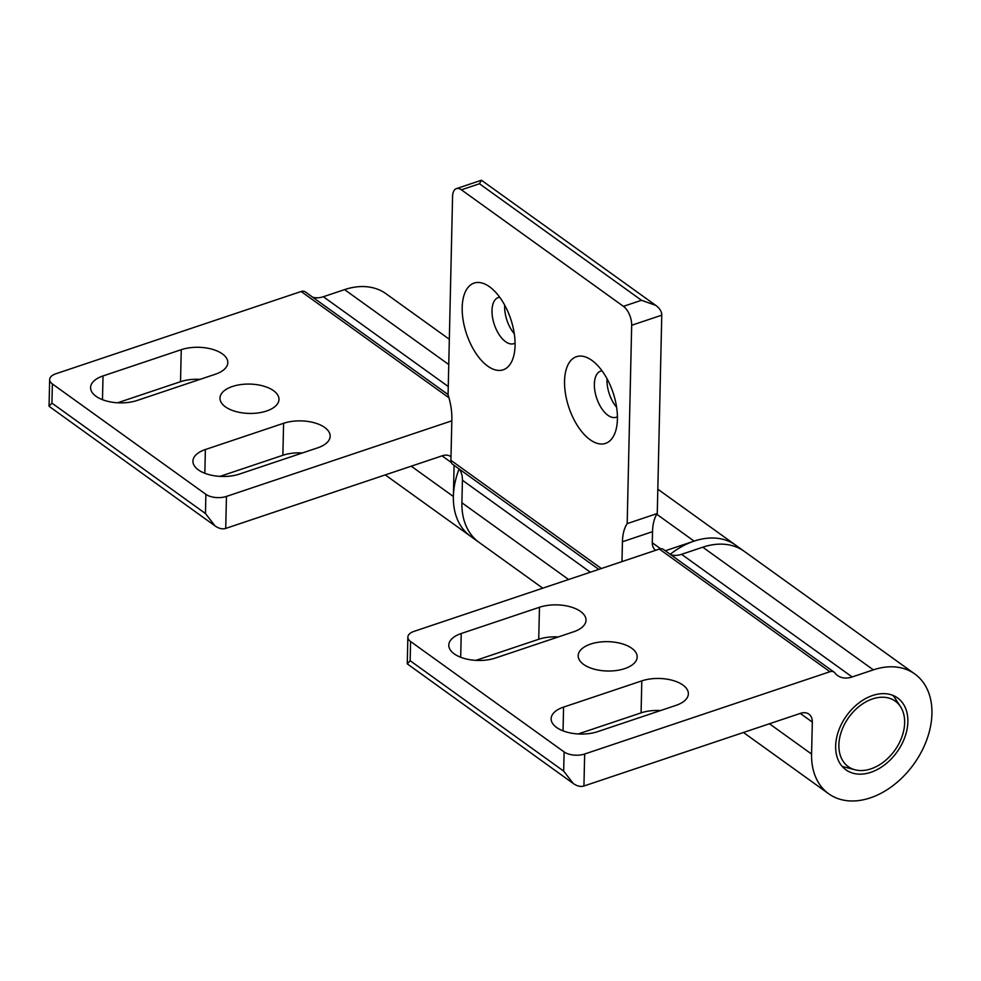 <?xml version="1.0" encoding="UTF-8"?>
<svg xmlns="http://www.w3.org/2000/svg" width="981" height="981" viewBox="0 0 981 981"><rect width="100%" height="100%" fill="white"/><g stroke="black" fill="none" stroke-linecap="round" stroke-linejoin="round"><path stroke-width="1.47" d="M655.774 305.385L481.426 180.234L479.451 183.754L641.5 300.284L655.774 305.385C659.759 308.328 661.758 311.59 661.77 315.171L657.27 513.517A44.255 22.551 -108.5 0 0 652.524 531.677L652.279 542.444A14.752 10.362 125.7 0 0 655.615 550.329M641.5 300.284L623.438 306.342A14.752 7.517 71.5 0 1 631.678 325.263L661.77 315.171M601.378 568.514L450.917 460.334L451.861 419.108A44.255 22.551 71.5 0 0 448.072 394.828L452.572 196.482A14.752 7.517 71.5 0 1 456.41 188.622A14.752 7.517 71.5 0 1 461.389 189.811L479.451 183.754M621.979 561.61L622.432 541.77A44.255 22.551 71.5 0 1 627.178 523.621L631.678 325.263M627.178 523.621L657.27 513.517M623.438 306.342L461.389 189.811M487.729 366.121A45.739 23.311 71.5 0 1 462.198 307.078A45.739 23.311 71.5 0 1 490.01 287.126A45.739 23.311 71.5 0 1 513.443 356.986A45.739 23.311 71.5 0 1 487.729 366.121M590.072 439.709A45.739 23.311 71.5 0 1 564.553 380.677A45.739 23.311 71.5 0 1 592.352 360.726A45.739 23.311 71.5 0 1 615.786 430.585A45.739 23.311 71.5 0 1 590.072 439.709M602.04 370.818A24.341 12.41 -108.5 0 0 600.691 371.112A24.341 12.41 -108.5 0 0 594.878 390.953A24.341 12.41 -108.5 0 0 607.95 415.306A24.341 12.41 -108.5 0 0 616.166 417.268A24.341 12.41 -108.5 0 0 617.429 416.692M607.043 378.74A24.341 12.41 -108.5 0 0 616.632 407.348M499.685 297.218A24.341 12.41 -108.5 0 0 498.336 297.513A24.341 12.41 -108.5 0 0 492.523 317.354A24.341 12.41 -108.5 0 0 505.607 341.707A24.341 12.41 -108.5 0 0 513.823 343.669A24.341 12.41 -108.5 0 0 515.074 343.092M504.688 305.14A24.341 12.41 -108.5 0 0 514.289 333.761M665.314 550.77L694.107 541.12A73.771 51.797 -54.3 0 1 735.725 545.203A73.771 51.797 125.7 0 0 686.111 544.357A73.771 51.797 125.7 0 0 670.219 554.302M459.145 468.992A25.813 18.124 -54.3 0 1 462.419 480.236L461.904 502.775A73.771 51.797 125.7 0 0 479.01 542.334A73.771 51.797 -54.3 0 1 476.153 540.04A73.771 51.797 -54.3 0 1 461.904 502.48M450.917 460.334A7.382 5.175 125.7 0 0 452.633 464.295L598.778 569.385M451.002 456.803A14.752 10.362 125.7 0 0 450.684 456.557A14.752 10.362 125.7 0 0 442.357 455.748L225.728 528.416C222.442 529.421 218.861 528.575 214.974 525.853L205.458 513.529L51.932 403.13L49.05 406.281L214.974 525.853M225.728 528.416L226.452 496.423A14.752 7.333 -178.7 0 1 205.887 494.326L205.458 513.529M51.932 403.13L52.373 383.939A14.752 7.333 -178.7 0 1 49.651 379.561A14.752 7.333 -178.7 0 1 55.88 373.761L301.142 291.492L448.955 397.783M448.084 394.57L305.299 291.897A7.382 5.175 125.7 0 0 301.142 291.492M449.335 339.267L386.036 293.76A73.771 51.797 125.7 0 0 344.564 289.616L323.362 296.728A25.813 18.124 -54.3 0 1 312.669 297.194M52.373 383.939L205.887 494.326M226.452 496.423L451.824 420.824M181.252 349.69A29.504 14.678 -178.7 0 1 212.006 349.199A29.504 14.678 -178.7 0 1 227.813 362.627A29.504 14.678 -178.7 0 1 215.366 374.227L137.132 400.469A29.504 14.678 -178.7 0 1 106.389 400.971A29.504 14.678 -178.7 0 1 90.583 387.532A29.504 14.678 -178.7 0 1 103.017 375.944L181.252 349.69L180.529 381.683L117.622 402.786M205.372 449.531L283.595 423.289A29.504 14.678 -178.7 0 1 314.349 422.786A29.504 14.678 -178.7 0 1 330.156 436.226A29.504 14.678 -178.7 0 1 317.709 447.827L239.487 474.068A29.504 14.678 -178.7 0 1 208.732 474.559A29.504 14.678 -178.7 0 1 192.926 461.131A29.504 14.678 -178.7 0 1 205.372 449.531L204.833 473.283M225.409 406.833A29.504 14.678 -178.7 0 1 219.977 398.09A29.504 14.678 -178.7 0 1 249.812 384.086A29.504 14.678 -178.7 0 1 278.984 399.426A29.504 14.678 -178.7 0 1 258.273 412.915A29.504 14.678 -178.7 0 1 225.409 406.833M302.381 452.964A29.504 14.678 1.3 0 0 282.871 455.282L219.965 476.386M200.038 379.365A29.504 14.678 1.3 0 0 180.529 381.683M459.083 468.943A73.771 51.797 125.7 0 0 467.618 533.909A73.771 51.797 125.7 0 0 470.488 536.202A73.771 51.797 -54.3 0 1 453.381 496.496L454.08 465.337M835.653 746.001A44.255 31.073 -54.3 0 1 858.547 703.218A44.255 31.073 -54.3 0 1 897.603 697.957A44.255 31.073 -54.3 0 1 907.866 721.771A44.255 31.073 -54.3 0 1 884.985 764.567A44.255 31.073 -54.3 0 1 845.916 769.827A44.255 31.073 -54.3 0 1 835.653 746.001M583.94 786.002L584.664 754.009L829.926 671.727A7.382 5.175 -54.3 0 1 834.083 672.132A7.382 5.175 -54.3 0 1 834.868 672.892A25.813 18.124 125.7 0 0 837.59 675.541A25.813 18.124 125.7 0 0 852.158 676.964L873.36 669.851A73.771 51.797 -54.3 0 1 914.832 673.996A73.771 51.797 -54.3 0 1 913.814 764.125A73.771 51.797 -54.3 0 1 828.7 793.776A73.771 51.797 -54.3 0 1 811.581 754.07L812.317 722.077A14.752 10.362 125.7 0 0 808.896 714.143A14.752 10.362 125.7 0 0 800.57 713.322L583.94 786.002C580.654 787.007 577.073 786.149 573.186 783.439L563.67 771.103L410.144 660.716L407.262 663.855L573.186 783.439M584.664 754.009A14.752 7.333 -178.7 0 1 564.1 751.912L563.67 771.103M410.144 660.716L410.585 641.513A14.752 7.333 -178.7 0 1 407.863 637.147A14.752 7.333 -178.7 0 1 414.092 631.347L659.355 549.066L829.926 671.727M834.083 672.132L663.512 549.483A7.382 5.175 125.7 0 0 659.355 549.066M702.494 547.288A73.771 51.797 -54.3 0 1 744.248 551.334A73.771 51.797 125.7 0 0 702.776 547.202L681.574 554.314A25.813 18.124 -54.3 0 1 670.881 554.78M410.585 641.513L564.1 751.912M539.464 607.276A29.504 14.678 -178.7 0 1 570.219 606.773A29.504 14.678 -178.7 0 1 586.013 620.213A29.504 14.678 -178.7 0 1 573.578 631.813L495.344 658.055A29.504 14.678 -178.7 0 1 464.589 658.545A29.504 14.678 -178.7 0 1 448.795 645.118A29.504 14.678 -178.7 0 1 461.229 633.518L539.464 607.276L538.728 639.269L475.834 660.372M563.572 707.117L641.807 680.875A29.504 14.678 -178.7 0 1 672.561 680.373A29.504 14.678 -178.7 0 1 688.368 693.812A29.504 14.678 -178.7 0 1 675.921 705.4L597.699 731.642A29.504 14.678 -178.7 0 1 566.944 732.145A29.504 14.678 -178.7 0 1 551.138 718.705A29.504 14.678 -178.7 0 1 563.572 707.117L563.045 730.857M583.621 664.419A29.504 14.678 -178.7 0 1 578.189 655.676A29.504 14.678 -178.7 0 1 608.024 641.672A29.504 14.678 -178.7 0 1 637.184 657.012A29.504 14.678 -178.7 0 1 616.485 670.501A29.504 14.678 -178.7 0 1 583.621 664.419M660.593 710.551A29.504 14.678 1.3 0 0 641.083 712.868L578.177 733.96M558.25 636.951A29.504 14.678 1.3 0 0 538.728 639.269M900.533 706.688A40.307 28.302 -54.3 0 1 904.641 722.862A40.307 28.302 -54.3 0 1 855.138 769.815A40.307 28.302 -54.3 0 1 838.878 744.922A40.307 28.302 -54.3 0 1 863.918 703.034A40.307 28.302 -54.3 0 1 900.533 706.688L894.819 697.896A44.255 31.073 125.7 0 0 892.968 695.406M842.029 766.235A44.255 31.073 125.7 0 0 844.984 767.203L855.138 769.815M652.524 531.677L622.432 541.77M590.341 572.217L462.419 480.236M694.107 541.12L656.78 514.277M660.654 548.784L652.267 542.763M461.904 502.775L568.612 579.513M282.871 455.282L283.595 423.289M102.478 399.684L103.017 375.944M411.223 466.183L453.381 496.496M448.758 364.54L344.564 289.616M442.063 455.846L451.26 462.456M323.362 296.728L448.268 386.539M641.083 712.868L641.807 680.875M460.69 657.27L461.229 633.518M769.435 723.77L811.581 754.07M873.36 669.851L702.776 547.202M800.275 713.42L812.317 722.077M681.574 554.314L852.158 676.964M481.426 180.234L456.41 188.622M914.832 673.996L657.822 489.188M542.775 588.183L385.239 474.902M49.651 379.561L49.05 406.281M407.863 637.147L407.262 663.855M743.451 732.488L828.7 793.776"/></g></svg>
